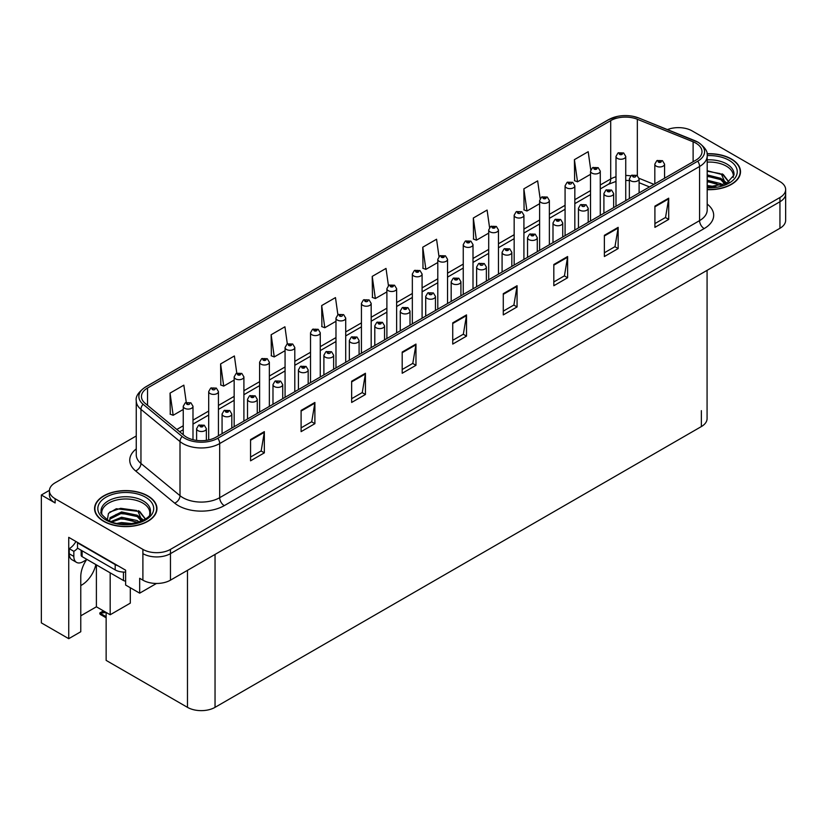 <?xml version="1.0" encoding="UTF-8"?>
<svg xmlns="http://www.w3.org/2000/svg" width="827" height="827" viewBox="0 0 827 827"><rect width="100%" height="100%" fill="white"/><g stroke="black" fill="none" stroke-linecap="round" stroke-linejoin="round"><path stroke-width="1.24" d="M86.597 559.662A20.799 12.002 120 0 0 80.777 576.553L80.777 631.735L68.734 638.682L68.734 537.343L125.621 570.185L125.621 585.04L139.68 593.166L139.68 578.3L142.895 580.161A19.497 11.258 0 0 0 170.465 580.161L779.944 228.283A19.497 11.258 0 0 0 785.65 220.323L785.65 193.797A19.497 11.258 0 0 1 779.944 201.757A19.497 11.258 0 0 0 785.65 193.797L785.65 189.559A19.497 11.258 0 0 0 779.944 181.599L692.178 130.924A19.497 11.258 0 0 0 667.43 129.581M80.777 585.547A20.799 12.002 120 0 0 81.697 585.04A20.799 12.002 120 0 0 95.839 564.562M156.489 583.459L139.68 593.166M679.132 127.637L677.654 127.637M136.248 435.974L55.13 482.803A19.497 11.258 0 0 0 49.424 490.762A19.497 11.258 0 0 0 55.13 498.722L142.895 549.386A19.497 11.258 0 0 0 170.465 549.386L170.465 553.635L779.944 201.757L170.465 553.635A19.497 11.258 0 0 1 142.895 553.635A19.497 11.258 0 0 0 170.465 553.635L170.465 580.161M49.434 490.339L41.35 495.001L41.35 622.876L68.734 638.682M41.35 495.001L55.13 502.961A19.497 11.258 0 0 1 49.424 495.001L49.424 490.762M707.075 270.357L707.075 418.607A19.497 11.258 180 0 1 701.368 426.567L215.041 707.343A19.497 11.258 180 0 1 187.471 707.343L106.135 660.391L106.135 612.425L100.853 613.127L99.881 613.965L100.853 613.655L106.135 616.704M80.777 615.815L96.397 606.801L110.177 614.761L130.304 603.141L130.304 587.749M110.177 614.761L110.177 572.842M96.397 606.801L96.397 564.882M707.188 189.662A31.188 18.008 0 0 0 740.506 171.696A31.188 18.008 0 0 0 731.368 158.97A31.188 18.008 0 0 0 707.013 153.739M147.816 495.88A31.188 18.008 0 0 0 113.826 491.972A31.188 18.008 0 0 0 94.567 508.615A31.188 18.008 0 0 0 103.706 521.351A31.188 18.008 0 0 0 137.695 525.248A31.188 18.008 0 0 0 156.954 508.615A31.188 18.008 0 0 0 147.816 495.88M695.9 143.154A20.799 12.002 180 0 1 701.989 151.641A20.799 12.002 180 0 1 695.9 160.138L216.002 437.194A20.799 12.002 180 0 1 184.266 435.591L145.211 403.39A20.799 12.002 180 0 1 141.448 396.505A20.799 12.002 180 0 1 147.537 388.018L610.708 120.608A20.799 12.002 180 0 1 637.338 119.264L693.119 141.81A20.799 12.002 180 0 1 695.9 143.154M697.74 142.089A23.394 13.511 0 0 0 694.618 140.58L638.837 118.034A23.394 13.511 0 0 0 633.213 116.359A23.394 13.511 0 0 0 617.614 116.359A23.394 13.511 0 0 0 608.868 119.543L145.697 386.953A23.394 13.511 0 0 0 143.081 404.248L182.136 436.46A23.394 13.511 0 0 0 217.842 438.258L697.74 161.193A23.394 13.511 0 0 0 697.74 142.089M250.56 439.582L250.56 460.815L264.34 452.855L264.34 431.632L250.56 439.582M250.56 457.042L261.177 450.911L264.289 432.335A5.2 2.998 -120 0 0 264.34 431.632M261.084 450.973L264.34 452.855M301.1 410.409L301.1 431.632L314.891 423.672L314.891 402.449L301.1 410.409M301.1 427.859L311.717 421.729L314.829 403.152A5.2 2.998 -120 0 0 314.891 402.449M311.624 421.791L314.891 423.672M351.651 381.226L351.651 402.449L365.431 394.489L365.431 373.266L351.651 381.226M351.651 398.686L362.267 392.556L365.379 373.969A5.2 2.998 -120 0 0 365.431 373.266M362.174 392.608L365.431 394.489M402.191 352.044L402.191 373.266L415.971 365.307L415.971 344.084L402.191 352.044M402.191 369.504L412.807 363.373L415.919 344.787A5.2 2.998 -120 0 0 415.971 344.084M412.714 363.425L415.971 365.307M654.912 206.13L654.912 227.363L668.702 219.403L668.702 198.18L654.912 206.13M654.912 223.59L665.528 217.46L668.64 198.883A5.2 2.998 -120 0 0 668.702 198.18M665.435 217.522L668.702 219.403M604.372 235.313L604.372 256.535L618.151 248.586L618.151 227.353L604.372 235.313M604.372 252.773L614.988 246.642L618.1 228.066A5.2 2.998 -120 0 0 618.151 227.353M614.895 246.694L618.151 248.586M553.821 264.495L553.821 285.718L567.611 277.758L567.611 256.535L553.821 264.495M553.821 281.955L564.438 275.825L567.549 257.249A5.2 2.998 -120 0 0 567.611 256.535M564.345 275.877L567.611 277.758M503.281 293.678L503.281 314.901L517.061 306.941L517.061 285.718L503.281 293.678M503.281 311.138L513.898 305.008L517.009 286.421A5.2 2.998 -120 0 0 517.061 285.718M513.805 305.06L517.061 306.941M452.731 322.861L452.731 344.084L466.521 336.124L466.521 314.901L452.731 322.861M452.731 340.321L463.347 334.191L466.459 315.604A5.2 2.998 -120 0 0 466.521 314.901M463.254 334.242L466.521 336.124M170.465 549.386L779.944 197.508A19.497 11.258 0 0 0 785.65 189.559M294.805 391.698L294.805 347.495A4.869 2.812 180 0 1 291.797 350.09A4.869 2.812 180 0 1 286.493 349.48A4.869 2.812 180 0 1 285.067 347.495L287.01 344.104A3.246 1.954 57.8 0 1 288.737 344.208A1.623 0.941 0 0 0 288.788 345.5A1.623 0.941 0 0 0 291.083 345.5A1.623 0.941 0 0 0 291.083 344.177A1.623 0.941 0 0 0 288.84 344.146A3.246 1.788 -117.9 0 0 287.32 343.929L284.933 326.789L271.142 334.749L271.37 355.837M236.791 373.142L234.382 355.972L220.602 363.932L220.819 385.02M186.261 402.387L183.842 385.155L170.052 393.104L170.279 414.203M438.982 256.525L436.563 239.241L422.773 247.201L423 268.299M489.553 227.518L487.103 210.058L473.323 218.018L473.54 239.117M540.134 198.604L537.653 180.875L523.863 188.835L524.091 209.934M590.747 169.876L588.193 151.703L574.414 159.652L574.631 180.751M337.881 314.736L335.473 297.606L321.682 305.566L321.91 326.655M388.432 285.604L386.013 268.424L372.233 276.383L372.45 297.482M372.233 276.383L375.344 298.557L386.891 291.89M375.344 298.557L372.233 297.389M422.773 247.201L425.884 269.375L437.793 262.5M425.884 269.375L422.773 268.217M473.323 218.018L476.435 240.192L488.705 233.111M476.435 240.192L473.323 239.034M523.863 188.835L526.975 211.009L539.617 203.711M526.975 211.009L523.863 209.851M574.414 159.652L577.525 181.826L590.53 174.321M577.525 181.826L574.414 180.668M321.682 305.566L324.794 327.74L335.979 321.289M324.794 327.74L321.682 326.572M271.142 334.749L274.254 356.923L285.067 350.679M274.254 356.923L271.142 355.755M220.602 363.932L223.714 386.106L234.155 380.079M223.714 386.106L220.602 384.937M170.052 393.104L173.163 415.288L183.243 409.468M173.163 415.288L170.052 414.12M192.991 439.716L192.991 406.274A4.869 2.812 180 0 1 189.972 408.879A4.869 2.812 180 0 1 184.669 408.269A4.869 2.812 180 0 1 183.243 406.274L185.186 402.894A3.246 1.954 57.8 0 1 186.912 402.987A1.623 0.941 0 0 0 186.964 404.289A1.623 0.941 0 0 0 189.259 404.289A1.623 0.941 0 0 0 189.259 402.966A1.623 0.941 0 0 0 187.016 402.935L187.677 403.349M187.016 402.935A3.246 1.788 -117.9 0 0 185.496 402.718A3.246 1.788 -117.9 0 0 185.351 402.811M187.636 403.876L186.912 402.987M187.657 403.886L187.636 403.369M104.709 611.598L103.024 611.99L102.527 611.701L103.861 611.112M206.357 440.357L206.357 428.696A4.869 2.812 180 0 1 203.349 431.291A4.869 2.812 180 0 1 198.035 430.681A4.869 2.812 180 0 1 196.609 428.696L198.552 425.316A3.246 1.954 57.8 0 1 200.289 425.409A1.623 0.941 0 0 0 200.33 426.701A1.623 0.941 0 0 0 202.636 426.701A1.623 0.941 0 0 0 202.636 425.378A1.623 0.941 0 0 0 200.382 425.347L202.129 426.039L201.023 426.308L200.289 425.409M201.044 426.318L201.044 425.76M200.382 425.347A3.246 1.788 -117.9 0 0 198.862 425.13A3.246 1.788 -117.9 0 0 198.728 425.223M201.023 426.308L201.002 425.791M103.468 610.884L99.881 612.89L99.881 613.965M99.881 612.89L100.853 613.127M218.442 435.788L218.442 391.584A4.869 2.812 180 0 1 215.433 394.179A4.869 2.812 180 0 1 210.12 393.569A4.869 2.812 180 0 1 208.693 391.584L210.637 388.194A3.246 1.954 57.8 0 1 212.374 388.297A1.623 0.941 0 0 0 212.415 389.589A1.623 0.941 0 0 0 214.72 389.589A1.623 0.941 0 0 0 214.72 388.266A1.623 0.941 0 0 0 212.467 388.235L213.128 388.649M212.467 388.235A3.246 1.788 -117.9 0 0 210.947 388.018A3.246 1.788 -117.9 0 0 210.813 388.111M213.087 388.669L212.374 388.297M243.903 421.098L243.903 376.885A4.869 2.812 180 0 1 240.884 379.479A4.869 2.812 180 0 1 235.581 378.869A4.869 2.812 180 0 1 234.155 376.885L236.098 373.504A3.246 1.954 57.8 0 1 237.825 373.597A1.623 0.941 0 0 0 237.876 374.889A1.623 0.941 0 0 0 240.171 374.889A1.623 0.941 0 0 0 240.171 373.566A1.623 0.941 0 0 0 237.928 373.535L239.675 374.228L238.569 374.497L237.825 373.597M238.589 374.507L238.589 373.959M237.928 373.535A3.246 1.788 -117.9 0 0 236.408 373.318A3.246 1.788 -117.9 0 0 236.264 373.411M269.354 406.398L269.354 362.185A4.869 2.812 180 0 1 266.346 364.79A4.869 2.812 180 0 1 261.032 364.18A4.869 2.812 180 0 1 259.606 362.185L261.549 358.804A3.246 1.954 57.8 0 1 263.286 358.897A1.623 0.941 0 0 0 263.327 360.2A1.623 0.941 0 0 0 265.632 360.2A1.623 0.941 0 0 0 265.632 358.866A1.623 0.941 0 0 0 263.379 358.846L265.126 359.538L264.02 359.797L263.286 358.897M263.379 358.846A3.246 1.788 -117.9 0 0 261.859 358.629A3.246 1.788 -117.9 0 0 261.725 358.711M231.808 428.066L231.808 413.996A4.869 2.812 180 0 1 228.8 416.601A4.869 2.812 180 0 1 223.497 415.991A4.869 2.812 180 0 1 222.07 413.996L224.014 410.616A3.246 1.954 57.8 0 1 225.74 410.709A1.623 0.941 0 0 0 225.792 412.011A1.623 0.941 0 0 0 228.087 412.011A1.623 0.941 0 0 0 228.087 410.678A1.623 0.941 0 0 0 225.843 410.657L227.59 411.339L226.484 411.608L225.74 410.709M226.505 411.619L226.505 411.071M225.843 410.657A3.246 1.788 -117.9 0 0 224.324 410.43A3.246 1.788 -117.9 0 0 224.179 410.523M257.269 413.376L257.269 399.296A4.869 2.812 180 0 1 254.261 401.901A4.869 2.812 180 0 1 248.948 401.291A4.869 2.812 180 0 1 247.521 399.296L249.465 395.916A3.246 1.954 57.8 0 1 251.201 396.009A1.623 0.941 0 0 0 251.243 397.311A1.623 0.941 0 0 0 253.548 397.311A1.623 0.941 0 0 0 253.548 395.988A1.623 0.941 0 0 0 251.294 395.957L253.041 396.65L251.935 396.908L251.201 396.009M251.956 396.929L251.956 396.371M251.294 395.957A3.246 1.788 -117.9 0 0 249.775 395.74A3.246 1.788 -117.9 0 0 249.64 395.833M251.935 396.908L251.915 396.391M282.72 398.676L282.72 384.607A4.869 2.812 180 0 1 279.712 387.201A4.869 2.812 180 0 1 274.409 386.591A4.869 2.812 180 0 1 272.982 384.607L274.926 381.226A3.246 1.954 57.8 0 1 276.652 381.319A1.623 0.941 0 0 0 276.704 382.612A1.623 0.941 0 0 0 278.999 382.612A1.623 0.941 0 0 0 278.999 381.288A1.623 0.941 0 0 0 276.756 381.257L277.417 381.671M276.756 381.257A3.246 1.788 -117.9 0 0 275.236 381.04A3.246 1.788 -117.9 0 0 275.091 381.133M277.376 382.208L276.652 381.319M277.396 382.219L277.376 381.702M308.182 383.976L308.182 369.907A4.869 2.812 180 0 1 305.173 372.501A4.869 2.812 180 0 1 299.86 371.892A4.869 2.812 180 0 1 298.433 369.907L300.377 366.526A3.246 1.954 57.8 0 1 302.113 366.619A1.623 0.941 0 0 0 302.155 367.922A1.623 0.941 0 0 0 304.46 367.922A1.623 0.941 0 0 0 304.46 366.588A1.623 0.941 0 0 0 302.206 366.557L303.954 367.25L302.847 367.519L302.113 366.619M302.868 367.529L302.868 366.981M302.206 366.557A3.246 1.788 -117.9 0 0 300.687 366.34A3.246 1.788 -117.9 0 0 300.542 366.433M302.847 367.519L302.827 367.002M86.98 559.445L83.031 561.729A12.994 7.505 -60 0 1 76.529 562.37A12.994 7.505 -60 0 1 73.841 556.416L73.841 551.33L69.241 548.673A12.994 7.505 120 0 0 75.919 541.489M77.614 548.208A12.994 7.505 -60 0 1 73.841 551.33M76.529 562.37L71.928 559.714A12.994 7.505 -60 0 1 69.241 553.77L69.241 548.673M118.127 565.864A12.994 7.505 180 0 1 115.191 564.593L77.511 542.832A12.994 7.505 0 0 0 77.903 542.636M115.191 564.593L115.191 569.896A12.994 7.505 0 0 0 125.621 572.057M77.511 542.832L77.511 548.146L115.191 569.896M707.188 162.123A24.045 13.883 180 0 1 726.313 166.134A24.045 13.883 180 0 1 733.218 177.454M725.61 183.904L721.526 174.414L707.188 170.734M707.044 153.925A30.868 17.822 180 0 1 731.14 159.104A30.868 17.822 180 0 1 740.186 171.696A30.868 17.822 180 0 1 707.188 189.476M707.188 185.496L716.006 186.737M707.188 186.819L712.14 187.15M707.188 180.193L720.803 183.635L722.695 185.093M707.188 181.516L721.537 185.475M707.188 174.89L720.803 178.332L725.362 184.028M707.188 176.213L720.803 179.655L724.959 184.204M707.188 171.199L720.162 173.608M721.609 174.28L723.294 175.241L728.835 182.074M707.188 176.502L716.895 177.753M723.625 180.762L726.664 183.377M707.188 181.816L716.895 183.056M707.188 187.119L710.558 187.222M721.909 173.773L723.294 174.58L728.959 181.992M721.754 179.004L727.047 183.18M101.855 514.363A24.045 13.883 180 0 1 115.366 500.345A24.045 13.883 180 0 1 142.761 503.043A24.045 13.883 180 0 1 149.656 514.363M142.058 520.824L137.975 511.334L116.297 508.739L108.492 513.36L107.365 519.707M147.588 496.014A30.868 17.822 180 0 1 156.623 508.615A30.868 17.822 180 0 1 137.571 525.083A30.868 17.822 180 0 1 103.933 521.217A30.868 17.822 180 0 1 94.888 508.615A30.868 17.822 180 0 1 113.95 492.148A30.868 17.822 180 0 1 147.588 496.014M117.362 523.346L121.559 522.55L132.454 523.646M121.176 523.915L128.588 524.06M111.097 521.527L121.559 517.237L137.251 520.555L139.132 522.013M112.11 521.909L121.559 518.57L137.985 522.385M109.629 520.896L110.063 517.681L121.559 511.934L137.251 515.242L141.799 520.938M109.567 520.555L110.063 519.005L121.559 513.257L137.251 516.575L141.407 521.113M81.16 550.244L81.16 555.31A3.246 1.871 0 0 0 82.111 556.633L123.461 580.502A3.246 1.871 0 0 0 125.621 581.05M109.753 512.058L120.649 508.316L136.61 510.517M138.057 511.2L139.732 512.151L145.283 518.984M115.904 514.539L120.649 513.619L133.333 514.663M140.063 517.671L143.102 520.297M115.904 519.842L120.649 518.922L133.333 519.966M122.861 524.06L126.996 524.132M138.347 510.683L139.732 511.489L145.407 518.901M138.202 515.914L143.484 520.09M289.502 345.117L290.391 344.57L289.481 345.107L288.737 344.208M288.84 344.146L289.502 344.559M294.805 347.495L292.706 344.011L287.32 343.929A3.246 1.788 -117.9 0 0 287.176 344.022M320.266 376.998L320.266 332.795A4.869 2.812 180 0 1 317.258 335.39A4.869 2.812 180 0 1 311.944 334.78A4.869 2.812 180 0 1 310.518 332.795L312.461 329.415A3.246 1.954 57.8 0 1 314.198 329.508A1.623 0.941 0 0 0 314.239 330.8A1.623 0.941 0 0 0 316.545 330.8A1.623 0.941 0 0 0 316.545 329.477A1.623 0.941 0 0 0 314.291 329.446L316.038 330.138L314.932 330.407L314.198 329.508M314.291 329.446A3.246 1.788 -117.9 0 0 312.771 329.229A3.246 1.788 -117.9 0 0 312.637 329.322M345.717 362.309L345.717 318.095A4.869 2.812 180 0 1 342.709 320.7A4.869 2.812 180 0 1 337.406 320.09A4.869 2.812 180 0 1 335.979 318.095L337.923 314.715A3.246 1.954 57.8 0 1 339.649 314.808A1.623 0.941 0 0 0 339.701 316.11A1.623 0.941 0 0 0 341.996 316.11A1.623 0.941 0 0 0 341.996 314.777A1.623 0.941 0 0 0 339.752 314.756L340.414 315.17M339.752 314.756A3.246 1.788 -117.9 0 0 338.233 314.529A3.246 1.788 -117.9 0 0 338.088 314.622M340.373 315.697L339.649 314.808M340.393 315.707L340.373 315.19M333.632 369.287L333.632 355.207A4.869 2.812 180 0 1 330.624 357.812A4.869 2.812 180 0 1 325.321 357.202A4.869 2.812 180 0 1 323.895 355.207L325.838 351.826A3.246 1.954 57.8 0 1 327.564 351.92A1.623 0.941 0 0 0 327.616 353.222A1.623 0.941 0 0 0 329.911 353.222A1.623 0.941 0 0 0 329.911 351.899A1.623 0.941 0 0 0 327.668 351.868L328.329 352.281M327.668 351.868A3.246 1.788 -117.9 0 0 326.148 351.651A3.246 1.788 -117.9 0 0 326.003 351.744M328.288 352.809L327.564 351.92M328.309 352.819L328.288 352.302M359.094 354.587L359.094 340.517A4.869 2.812 180 0 1 356.086 343.112A4.869 2.812 180 0 1 350.772 342.502A4.869 2.812 180 0 1 349.345 340.517L351.289 337.127A3.246 1.954 57.8 0 1 353.026 337.23A1.623 0.941 0 0 0 353.067 338.522A1.623 0.941 0 0 0 355.372 338.522A1.623 0.941 0 0 0 355.372 337.199A1.623 0.941 0 0 0 353.119 337.168L354.866 337.861L353.76 338.129L353.026 337.23M353.78 338.14L353.78 337.581M353.119 337.168A3.246 1.788 -117.9 0 0 351.599 336.951A3.246 1.788 -117.9 0 0 351.454 337.044M353.76 338.129L353.739 337.602M384.545 339.887L384.545 325.817A4.869 2.812 180 0 1 381.536 328.412A4.869 2.812 180 0 1 376.233 327.802A4.869 2.812 180 0 1 374.796 325.817L376.75 322.437A3.246 1.954 57.8 0 1 378.477 322.53A1.623 0.941 0 0 0 378.528 323.822A1.623 0.941 0 0 0 380.823 323.822A1.623 0.941 0 0 0 380.823 322.499A1.623 0.941 0 0 0 378.58 322.468L380.327 323.161L379.221 323.429L378.477 322.53M379.231 323.44L379.231 322.892M378.58 322.468A3.246 1.788 -117.9 0 0 377.06 322.251A3.246 1.788 -117.9 0 0 376.916 322.344M371.178 347.609L371.178 303.395A4.869 2.812 180 0 1 368.17 306A4.869 2.812 180 0 1 362.857 305.39A4.869 2.812 180 0 1 361.43 303.395L363.373 300.015A3.246 1.954 57.8 0 1 365.11 300.108A1.623 0.941 0 0 0 365.152 301.41A1.623 0.941 0 0 0 367.457 301.41A1.623 0.941 0 0 0 367.457 300.087A1.623 0.941 0 0 0 365.203 300.056L365.865 300.47M365.203 300.056A3.246 1.788 -117.9 0 0 363.684 299.839A3.246 1.788 -117.9 0 0 363.539 299.932M365.823 300.997L365.11 300.108M365.844 301.007L365.823 300.49M396.629 332.909L396.629 288.706A4.869 2.812 180 0 1 393.621 291.3A4.869 2.812 180 0 1 388.318 290.69A4.869 2.812 180 0 1 386.891 288.706L388.835 285.325A3.246 1.954 57.8 0 1 390.561 285.418A1.623 0.941 0 0 0 390.613 286.711A1.623 0.941 0 0 0 392.908 286.711A1.623 0.941 0 0 0 392.908 285.387A1.623 0.941 0 0 0 390.664 285.356L392.411 286.049L391.305 286.318L390.561 285.418M391.316 286.328L391.316 285.77M390.664 285.356A3.246 1.788 -117.9 0 0 389.145 285.139A3.246 1.788 -117.9 0 0 389 285.232M422.09 318.219L422.09 274.006A4.869 2.812 180 0 1 419.082 276.6A4.869 2.812 180 0 1 413.769 275.991A4.869 2.812 180 0 1 412.342 274.006L414.286 270.625A3.246 1.954 57.8 0 1 416.022 270.718A1.623 0.941 0 0 0 416.064 272.021A1.623 0.941 0 0 0 418.369 272.021A1.623 0.941 0 0 0 418.369 270.687A1.623 0.941 0 0 0 416.115 270.656L417.862 271.349L416.756 271.618L416.022 270.718M416.115 270.656A3.246 1.788 -117.9 0 0 414.596 270.439A3.246 1.788 -117.9 0 0 414.451 270.532M447.541 303.519L447.541 259.306A4.869 2.812 180 0 1 444.533 261.911A4.869 2.812 180 0 1 439.23 261.301A4.869 2.812 180 0 1 437.793 259.306L439.747 255.925A3.246 1.954 57.8 0 1 441.473 256.019A1.623 0.941 0 0 0 441.525 257.321A1.623 0.941 0 0 0 443.82 257.321A1.623 0.941 0 0 0 443.82 255.998A1.623 0.941 0 0 0 441.577 255.967L443.324 256.659L442.207 256.918L441.473 256.019M442.228 256.928L442.228 256.38M441.577 255.967A3.246 1.788 -117.9 0 0 440.057 255.75A3.246 1.788 -117.9 0 0 439.912 255.843M473.003 288.819L473.003 244.616A4.869 2.812 180 0 1 469.994 247.211A4.869 2.812 180 0 1 464.681 246.601A4.869 2.812 180 0 1 463.254 244.616L465.198 241.226A3.246 1.954 57.8 0 1 466.935 241.329A1.623 0.941 0 0 0 466.976 242.621A1.623 0.941 0 0 0 469.281 242.621A1.623 0.941 0 0 0 469.281 241.298A1.623 0.941 0 0 0 467.028 241.267L468.775 241.96L467.668 242.228L466.935 241.329M467.028 241.267A3.246 1.788 -117.9 0 0 465.508 241.05A3.246 1.788 -117.9 0 0 465.363 241.143M410.006 325.197L410.006 311.117A4.869 2.812 180 0 1 406.998 313.722A4.869 2.812 180 0 1 401.684 313.113A4.869 2.812 180 0 1 400.258 311.117L402.201 307.737A3.246 1.954 57.8 0 1 403.938 307.83A1.623 0.941 0 0 0 403.979 309.133A1.623 0.941 0 0 0 406.284 309.133A1.623 0.941 0 0 0 406.284 307.799A1.623 0.941 0 0 0 404.031 307.778L405.778 308.471L404.672 308.729L403.938 307.83M404.692 308.74L404.692 308.192M404.031 307.778A3.246 1.788 -117.9 0 0 402.511 307.551A3.246 1.788 -117.9 0 0 402.367 307.644M404.672 308.729L404.651 308.213M435.457 310.497L435.457 296.428A4.869 2.812 180 0 1 432.449 299.023A4.869 2.812 180 0 1 427.145 298.413A4.869 2.812 180 0 1 425.709 296.428L427.662 293.037A3.246 1.954 57.8 0 1 429.389 293.14A1.623 0.941 0 0 0 429.44 294.433A1.623 0.941 0 0 0 431.735 294.433A1.623 0.941 0 0 0 431.735 293.109A1.623 0.941 0 0 0 429.492 293.078L430.143 293.492M429.492 293.078A3.246 1.788 -117.9 0 0 427.972 292.861A3.246 1.788 -117.9 0 0 427.828 292.954M430.112 294.019L429.389 293.14M430.123 294.04L430.112 293.513M460.918 295.797L460.918 281.728A4.869 2.812 180 0 1 457.91 284.323A4.869 2.812 180 0 1 452.596 283.713A4.869 2.812 180 0 1 451.17 281.728L453.113 278.348A3.246 1.954 57.8 0 1 454.85 278.441A1.623 0.941 0 0 0 454.891 279.733A1.623 0.941 0 0 0 457.197 279.733A1.623 0.941 0 0 0 457.197 278.41A1.623 0.941 0 0 0 454.943 278.379L456.69 279.071L455.584 279.34L454.85 278.441M455.605 279.35L455.605 278.792M454.943 278.379A3.246 1.788 -117.9 0 0 453.423 278.161A3.246 1.788 -117.9 0 0 453.279 278.254M455.584 279.34L455.563 278.823M486.369 281.097L486.369 267.028A4.869 2.812 180 0 1 483.361 269.633A4.869 2.812 180 0 1 478.058 269.023A4.869 2.812 180 0 1 476.621 267.028L478.564 263.648A3.246 1.954 57.8 0 1 480.301 263.741A1.623 0.941 0 0 0 480.353 265.043A1.623 0.941 0 0 0 482.648 265.043A1.623 0.941 0 0 0 482.648 263.71A1.623 0.941 0 0 0 480.404 263.689L481.056 264.102M480.404 263.689A3.246 1.788 -117.9 0 0 478.885 263.462A3.246 1.788 -117.9 0 0 478.74 263.555M481.025 264.63L480.301 263.741M481.035 264.64L481.025 264.123M511.83 266.408L511.83 252.328A4.869 2.812 180 0 1 508.822 254.933A4.869 2.812 180 0 1 503.509 254.323A4.869 2.812 180 0 1 502.082 252.328L504.025 248.948A3.246 1.954 57.8 0 1 505.762 249.041A1.623 0.941 0 0 0 505.804 250.343A1.623 0.941 0 0 0 508.109 250.343A1.623 0.941 0 0 0 508.109 249.02A1.623 0.941 0 0 0 505.855 248.989L507.602 249.682L506.496 249.94L505.762 249.041M506.517 249.961L506.517 249.403M505.855 248.989A3.246 1.788 -117.9 0 0 504.336 248.772A3.246 1.788 -117.9 0 0 504.191 248.865M498.454 274.13L498.454 229.916A4.869 2.812 180 0 1 495.445 232.511A4.869 2.812 180 0 1 490.142 231.901A4.869 2.812 180 0 1 488.705 229.916L490.649 226.536A3.246 1.954 57.8 0 1 492.385 226.629A1.623 0.941 0 0 0 492.437 227.921A1.623 0.941 0 0 0 494.732 227.921A1.623 0.941 0 0 0 494.732 226.598A1.623 0.941 0 0 0 492.489 226.567L494.236 227.26L493.119 227.528L492.385 226.629M493.14 227.539L493.14 226.991M492.489 226.567A3.246 1.788 -117.9 0 0 490.969 226.35A3.246 1.788 -117.9 0 0 490.825 226.443M493.119 227.528L493.109 227.011M523.915 259.43L523.915 215.216A4.869 2.812 180 0 1 520.907 217.821A4.869 2.812 180 0 1 515.593 217.212A4.869 2.812 180 0 1 514.167 215.216L516.11 211.836A3.246 1.954 57.8 0 1 517.847 211.929A1.623 0.941 0 0 0 517.888 213.232A1.623 0.941 0 0 0 520.193 213.232A1.623 0.941 0 0 0 520.193 211.898A1.623 0.941 0 0 0 517.94 211.877L518.601 212.291M517.94 211.877A3.246 1.788 -117.9 0 0 516.42 211.65A3.246 1.788 -117.9 0 0 516.275 211.743M518.56 212.818L517.847 211.929M518.581 212.828L518.56 212.312M549.366 244.73L549.366 200.527A4.869 2.812 180 0 1 546.358 203.122A4.869 2.812 180 0 1 541.054 202.512A4.869 2.812 180 0 1 539.617 200.527L541.561 197.136A3.246 1.954 57.8 0 1 543.298 197.239A1.623 0.941 0 0 0 543.349 198.532A1.623 0.941 0 0 0 545.644 198.532A1.623 0.941 0 0 0 545.644 197.208A1.623 0.941 0 0 0 543.401 197.177L545.148 197.87L544.032 198.139L543.298 197.239M544.052 198.149L544.052 197.591M543.401 197.177A3.246 1.788 -117.9 0 0 541.881 196.96A3.246 1.788 -117.9 0 0 541.737 197.053M544.032 198.139L544.021 197.612M574.827 230.03L574.827 185.827A4.869 2.812 180 0 1 571.819 188.422A4.869 2.812 180 0 1 566.505 187.812A4.869 2.812 180 0 1 565.079 185.827L567.022 182.447A3.246 1.954 57.8 0 1 568.759 182.54A1.623 0.941 0 0 0 568.8 183.832A1.623 0.941 0 0 0 571.095 183.832A1.623 0.941 0 0 0 571.095 182.509A1.623 0.941 0 0 0 568.852 182.478L569.514 182.891M568.852 182.478A3.246 1.788 -117.9 0 0 567.332 182.26A3.246 1.788 -117.9 0 0 567.188 182.353M569.472 182.922L568.759 182.54M600.278 215.34L600.278 171.127A4.869 2.812 180 0 1 597.27 173.732A4.869 2.812 180 0 1 591.956 173.122A4.869 2.812 180 0 1 590.53 171.127L592.473 167.747A3.246 1.954 57.8 0 1 594.21 167.84A1.623 0.941 0 0 0 594.262 169.142A1.623 0.941 0 0 0 596.556 169.142A1.623 0.941 0 0 0 596.556 167.809A1.623 0.941 0 0 0 594.313 167.788L596.06 168.47L594.944 168.739L594.21 167.84M594.964 168.749L594.964 168.201M594.313 167.788A3.246 1.788 -117.9 0 0 592.794 167.561A3.246 1.788 -117.9 0 0 592.649 167.654M625.739 200.641L625.739 156.427A4.869 2.812 180 0 1 622.731 159.032A4.869 2.812 180 0 1 617.418 158.422A4.869 2.812 180 0 1 615.991 156.427L617.934 153.047A3.246 1.954 57.8 0 1 619.661 153.14A1.623 0.941 0 0 0 619.712 154.442A1.623 0.941 0 0 0 622.007 154.442A1.623 0.941 0 0 0 622.007 153.119A1.623 0.941 0 0 0 619.764 153.088L621.511 153.781L620.405 154.039L619.661 153.14M619.764 153.088A3.246 1.788 -117.9 0 0 618.245 152.871A3.246 1.788 -117.9 0 0 618.1 152.964M537.281 251.708L537.281 237.638A4.869 2.812 180 0 1 534.273 240.233A4.869 2.812 180 0 1 528.96 239.623A4.869 2.812 180 0 1 527.533 237.638L529.476 234.248A3.246 1.954 57.8 0 1 531.213 234.351A1.623 0.941 0 0 0 531.265 235.643A1.623 0.941 0 0 0 533.56 235.643A1.623 0.941 0 0 0 533.56 234.32A1.623 0.941 0 0 0 531.316 234.289L533.064 234.982L531.947 235.25L531.213 234.351M531.968 235.261L531.968 234.703M531.316 234.289A3.246 1.788 -117.9 0 0 529.797 234.072A3.246 1.788 -117.9 0 0 529.652 234.165M562.742 237.008L562.742 222.939A4.869 2.812 180 0 1 559.734 225.533A4.869 2.812 180 0 1 554.421 224.923A4.869 2.812 180 0 1 552.994 222.939L554.938 219.558A3.246 1.954 57.8 0 1 556.664 219.651A1.623 0.941 0 0 0 556.716 220.954A1.623 0.941 0 0 0 559.011 220.954A1.623 0.941 0 0 0 559.011 219.62A1.623 0.941 0 0 0 556.767 219.589L558.514 220.282L557.408 220.551L556.664 219.651M557.429 220.561L557.429 220.013M556.767 219.589A3.246 1.788 -117.9 0 0 555.248 219.372A3.246 1.788 -117.9 0 0 555.103 219.465M557.408 220.551L557.388 220.034M588.193 222.318L588.193 208.239A4.869 2.812 180 0 1 585.185 210.844A4.869 2.812 180 0 1 579.872 210.234A4.869 2.812 180 0 1 578.445 208.239L580.389 204.858A3.246 1.954 57.8 0 1 582.125 204.951A1.623 0.941 0 0 0 582.177 206.254A1.623 0.941 0 0 0 584.472 206.254A1.623 0.941 0 0 0 584.472 204.92A1.623 0.941 0 0 0 582.229 204.9L582.88 205.313M582.229 204.9A3.246 1.788 -117.9 0 0 580.709 204.682A3.246 1.788 -117.9 0 0 580.564 204.765M582.839 205.84L582.125 204.951M582.859 205.851L582.839 205.334M613.655 207.618L613.655 193.549A4.869 2.812 180 0 1 610.646 196.144A4.869 2.812 180 0 1 605.333 195.534A4.869 2.812 180 0 1 603.906 193.549L605.85 190.158A3.246 1.954 57.8 0 1 607.576 190.262A1.623 0.941 0 0 0 607.628 191.554A1.623 0.941 0 0 0 609.923 191.554A1.623 0.941 0 0 0 609.923 190.231A1.623 0.941 0 0 0 607.68 190.2L609.427 190.892L608.321 191.161L607.576 190.262M608.341 191.171L608.341 190.613M607.68 190.2A3.246 1.788 -117.9 0 0 606.16 189.983A3.246 1.788 -117.9 0 0 606.015 190.076M608.321 191.161L608.3 190.634M639.106 192.918L639.106 178.849A4.869 2.812 180 0 1 636.097 181.444A4.869 2.812 180 0 1 630.784 180.834A4.869 2.812 180 0 1 629.357 178.849L631.301 175.469A3.246 1.954 57.8 0 1 633.037 175.562A1.623 0.941 0 0 0 633.089 176.854A1.623 0.941 0 0 0 635.384 176.854A1.623 0.941 0 0 0 635.384 175.531A1.623 0.941 0 0 0 633.141 175.5L633.792 175.913M633.141 175.5A3.246 1.788 -117.9 0 0 631.621 175.283A3.246 1.788 -117.9 0 0 631.477 175.376M633.751 176.451L633.037 175.562M633.771 176.461L633.751 175.944M664.567 178.229L664.567 164.149A4.869 2.812 180 0 1 661.559 166.754A4.869 2.812 180 0 1 656.245 166.144A4.869 2.812 180 0 1 654.819 164.149L656.762 160.769A3.246 1.954 57.8 0 1 658.488 160.862A1.623 0.941 0 0 0 658.54 162.164A1.623 0.941 0 0 0 660.835 162.164A1.623 0.941 0 0 0 660.835 160.831A1.623 0.941 0 0 0 658.592 160.81L660.339 161.503L659.233 161.761L658.488 160.862M659.253 161.772L659.253 161.224M658.592 160.81A3.246 1.788 -117.9 0 0 657.072 160.583A3.246 1.788 -117.9 0 0 656.927 160.676M779.944 228.283L779.944 197.508M142.895 580.161L142.895 549.386M215.041 707.343L215.041 554.431M701.368 426.567L701.368 410.647M187.471 707.343L187.471 570.351M707.188 204.062A32.491 18.763 180 0 1 704.17 228.583L224.272 505.638A6.502 3.753 60 0 1 219.682 497.689L699.57 220.623A25.988 15.01 0 0 0 707.188 210.006L707.188 155.889A25.988 15.01 180 0 1 699.57 166.496A6.502 3.753 -120 0 0 697.74 161.193M224.272 505.638A32.491 18.763 180 0 1 178.322 505.638A32.491 18.763 180 0 1 174.683 503.136L135.628 470.935A32.491 18.763 180 0 1 136.248 448.916M182.922 497.689A25.988 15.01 0 0 0 219.682 497.689L219.682 443.561A25.988 15.01 180 0 1 180.007 441.566L140.952 409.355A25.988 15.01 180 0 1 136.248 400.754L136.248 454.871A25.988 15.01 0 0 0 140.952 463.471L180.007 495.683A25.988 15.01 0 0 0 182.922 497.689M617.614 116.359L608.383 119.75A6.502 3.753 60 0 1 608.868 119.543M145.697 386.953A6.502 3.753 -120 0 0 145.211 387.16C138.429 392.06 135.442 396.588 136.248 400.754M143.081 404.248A6.502 4.342 129.5 0 0 140.952 409.355L140.952 463.471A6.502 4.342 -50.5 0 1 135.628 470.935M182.136 436.46A6.502 4.342 129.5 0 0 180.007 441.566L180.007 495.683A6.502 4.342 -50.5 0 1 174.683 503.136M217.842 438.258A6.502 3.753 60 0 1 219.682 443.561L699.57 166.496L699.57 220.623A6.502 3.753 60 0 0 704.17 228.583M55.13 498.722L55.13 502.961M147.537 388.018L147.537 405.313M693.119 141.81L693.119 161.741M637.338 119.264L637.338 175.582M653.961 184.349L639.075 178.322M630.774 175.862A20.799 12.002 0 0 0 625.739 175.458M615.991 176.761A20.799 12.002 0 0 0 610.708 178.973L600.278 184.99M610.708 120.608L610.708 178.973A11.692 6.75 60 0 1 608.29 184.328L600.278 188.949M590.53 190.613L574.827 199.689M565.079 205.313L549.366 214.379M539.617 220.013L523.915 229.079M514.167 234.713L498.454 243.779M488.705 249.403L473.003 258.479M463.254 264.102L447.541 273.168M437.793 278.802L422.09 287.868M412.342 293.492L396.629 302.568M386.891 308.192L371.178 317.258M361.43 322.892L345.717 331.958M335.979 337.581L320.266 346.658M310.518 352.281L294.805 361.347M285.067 366.981L269.354 376.047M259.606 381.681L243.903 390.747M234.155 396.371L218.442 405.447M208.693 411.071L192.991 420.137M183.243 425.771L176.833 429.461M649.505 186.912L639.664 182.932A11.692 5.479 -68 0 1 639.106 182.622M452.731 323.533L466.459 315.604M503.281 294.35L517.009 286.421M553.821 265.167L567.549 257.249M604.372 235.984L618.1 228.066M654.912 206.812L668.64 198.883M402.191 352.715L415.919 344.787M351.651 381.898L365.379 373.969M301.1 411.081L314.829 403.152M250.56 440.264L264.289 432.335M73.841 556.416L69.241 553.77M707.188 159.869A24.707 14.266 180 0 1 726.788 163.994A24.707 14.266 180 0 1 733.962 175.107L726.54 183.449L707.188 187.191M707.188 155.61A27.942 16.137 180 0 1 729.073 160.293A27.942 16.137 180 0 1 734.707 178.436A27.942 16.137 180 0 1 707.188 187.791M101.111 512.027A24.707 14.266 180 0 1 115.491 498.019A24.707 14.266 180 0 1 143.236 500.914A24.707 14.266 180 0 1 150.4 512.027C152.664 520.369 121.993 529.776 107.624 519.863C102.083 515.2 99.912 512.595 101.111 512.027M145.521 497.203A27.942 16.137 180 0 1 145.521 520.018A27.942 16.137 180 0 1 106.001 520.018A27.942 16.137 180 0 1 106.001 497.203A27.942 16.137 180 0 1 145.521 497.203M123.461 580.502L123.461 572.077M82.111 556.633L82.111 550.792M707.188 155.889C708.067 151.848 705.08 147.32 698.226 142.306L639.033 118.096L633.213 116.359M608.383 119.75L145.211 387.16M639.664 182.932L639.106 182.715M629.357 180.575L625.739 180.4M615.991 181.433L608.29 184.328M590.53 194.572L574.827 203.638M565.079 209.272L549.366 218.338M539.617 223.962L523.915 233.038M514.167 238.662L498.454 247.738M488.705 253.362L473.003 262.428M463.254 268.062L447.541 277.128M437.793 282.751L422.09 291.828M412.342 297.451L396.629 306.517M386.891 312.151L371.178 321.217M361.43 326.841L345.717 335.917M335.979 341.541L320.266 350.607M310.518 356.241L294.805 365.307M285.067 370.941L269.354 380.007M259.606 385.63L243.903 394.706M234.155 400.33L218.442 409.396M208.693 415.03L192.991 424.096M183.243 429.72L179.655 431.797M192.991 406.274L190.882 402.801L185.496 402.718M183.243 434.744L183.243 406.274M206.357 428.696L204.259 425.212L198.862 425.13M196.609 440.409L196.609 428.696M106.135 617.8L100.367 614.471M218.442 391.584L216.343 388.101L210.947 388.018M208.693 439.933L208.693 391.584M243.903 376.885L241.794 373.411L236.408 373.318M234.155 426.722L234.155 376.885M269.354 362.185L267.255 358.711L261.859 358.629M259.606 412.022L259.606 362.185M231.808 413.996L229.71 410.523L224.324 410.43M222.07 433.699L222.07 413.996M257.269 399.296L255.171 395.823L249.775 395.74M247.521 419L247.521 399.296M282.72 384.607L280.622 381.123L275.236 381.04M272.982 404.3L272.982 384.607M308.182 369.907L306.083 366.433L300.687 366.34M298.433 389.61L298.433 369.907M740.186 171.696L740.186 174.29M156.623 508.615L156.623 511.21M94.888 508.615L94.888 511.21M285.067 397.332L285.067 347.495M320.266 332.795L318.168 329.311L312.771 329.229M310.518 382.632L310.518 332.795M345.717 318.095L343.618 314.622L338.233 314.529M335.979 367.932L335.979 318.095M333.632 355.207L331.534 351.733L326.148 351.651M323.895 374.91L323.895 355.207M359.094 340.517L356.995 337.034L351.599 336.951M349.345 360.21L349.345 340.517M384.545 325.817L382.446 322.344L377.06 322.251M374.796 345.521L374.796 325.817M371.178 303.395L369.08 299.922L363.684 299.839M361.43 353.232L361.43 303.395M396.629 288.706L394.531 285.222L389.145 285.139M386.891 338.543L386.891 288.706M422.09 274.006L419.992 270.532L414.596 270.439M412.342 323.843L412.342 274.006M447.541 259.306L445.443 255.832L440.057 255.75M437.793 309.143L437.793 259.306M473.003 244.616L470.904 241.133L465.508 241.05M463.254 294.453L463.254 244.616M410.006 311.117L407.907 307.644L402.511 307.551M400.258 330.821L400.258 311.117M435.457 296.428L433.358 292.944L427.972 292.861M425.709 316.121L425.709 296.428M460.918 281.728L458.82 278.244L453.423 278.161M451.17 301.431L451.17 281.728M486.369 267.028L484.271 263.555L478.885 263.462M476.621 286.731L476.621 267.028M511.83 252.328L509.732 248.855L504.336 248.772M502.082 272.031L502.082 252.328M498.454 229.916L496.355 226.443L490.969 226.35M488.705 279.753L488.705 229.916M523.915 215.216L521.816 211.743L516.42 211.65M514.167 265.053L514.167 215.216M549.366 200.527L547.267 197.043L541.881 196.96M539.617 250.364L539.617 200.527M574.827 185.827L572.729 182.343L567.332 182.26M565.079 235.664L565.079 185.827M600.278 171.127L598.179 167.654L592.794 167.561M590.53 220.964L590.53 171.127M625.739 156.427L623.641 152.954L618.245 152.871M615.991 206.264L615.991 156.427M537.281 237.638L535.183 234.155L529.797 234.072M527.533 257.331L527.533 237.638M562.742 222.939L560.644 219.465L555.248 219.372M552.994 242.642L552.994 222.939M588.193 208.239L586.095 204.765L580.709 204.682M578.445 227.942L578.445 208.239M613.655 193.549L611.556 190.065L606.16 189.983M603.906 213.242L603.906 193.549M639.106 178.849L637.007 175.376L631.621 175.283M629.357 198.552L629.357 178.849M664.567 164.149L662.468 160.676L657.072 160.583M654.819 183.852L654.819 164.149"/></g></svg>
